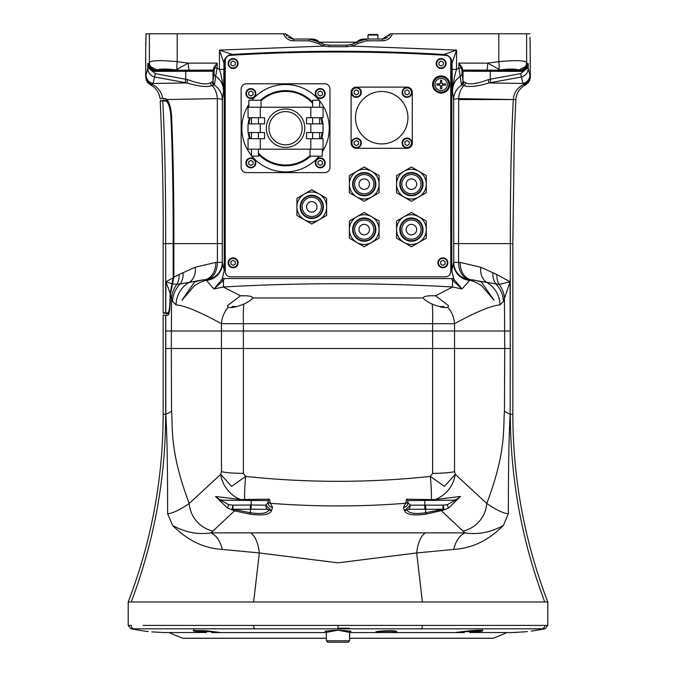 <?xml version="1.0" encoding="UTF-8"?>
<svg xmlns="http://www.w3.org/2000/svg" width="676" height="676" viewBox="0 0 676 676"><rect width="100%" height="100%" fill="white"/><g stroke="black" fill="none" stroke-linecap="round" stroke-linejoin="round"><path stroke-width="1.01" d="M512.83 414.253L510.321 414.253C510.422 478.988 521.914 541.56 544.788 601.986L547.797 601.986C524.584 541.56 512.932 478.988 512.83 414.253L512.83 243.597L510.321 243.597C510.228 186.289 511.225 138.276 513.312 99.549L458.683 98.628A17.483 1.513 -0.1 0 0 453.613 99.668L453.731 262.381L460.136 262.415L480.788 267.231L496.936 274.557L510.076 281.799L503.434 301.454L499.944 304.884C491.224 305.611 476.098 311.881 454.551 323.703L221.449 323.703C199.902 311.881 184.776 305.611 176.056 304.884L172.566 301.454L170.327 294.66L170.301 297.786C170.183 308.349 169.406 314.171 167.952 315.269L163.169 315.269L163.169 414.253C163.068 478.988 151.416 541.56 128.203 601.986L128.203 625.401L131.212 625.401A3.498 3.448 90 0 0 133.949 628.824L545.017 628.824L532.392 630.97M544.788 601.986L128.203 601.986M165.747 315.269L165.831 414.253A524.483 37.146 179.3 0 0 171.543 411.143C173.005 428.001 169.338 450.943 189.238 503.493C179.622 510.025 172.422 513.447 167.631 513.752C167.614 455.489 166.871 434.558 165.831 414.253L163.169 414.253M462.097 67.507A0.87 0.549 154.7 0 0 461.429 68.056L458.877 68.056L458.877 63.113L462.097 67.507L462.823 70.101L463.888 70.355A0.87 0.87 103.1 0 0 463.009 71.225L521.052 71.386L521.078 70.507L519.869 70.321A6.997 6.988 -82.2 0 0 526.849 63.333L526.621 62.454C524.737 60.358 515.467 60.096 498.803 61.677L487.7 63.13A790.616 14.483 0.2 0 1 458.877 63.113L461.429 68.056L461.945 70.98L463.009 71.225L463.009 81.255L465.587 82.759A3.498 3.067 121.9 0 1 463.863 85.573A17.483 12.43 -88.9 0 0 458.683 98.628L458.59 243.597L510.321 243.597L510.169 414.253L510.279 348.486L504.718 348.486L504.44 298.834A26.22 25.063 -163.3 0 0 499.116 284.385L510.076 281.799L510.279 348.486M453.25 500.198L433.57 500.367L453.25 500.198L456.385 499.598L460.457 496.471L448.568 508.006L444.14 509.941A5.247 2.408 -115.3 0 1 442.949 509.256L425.626 512.763C414.726 514.284 408.524 513.304 407.028 509.822A5.247 4.952 -0.4 0 1 404.527 510.693L410.264 505.149L443.059 505.158L444.14 509.941L426.226 514.106C413.501 515.881 406.268 514.74 404.527 510.693L403.462 507.355L405.575 503.299C360.528 506.806 315.472 506.806 270.425 503.299L269.437 499.184L240.546 499.547A29.719 26.972 -134.5 0 1 220.706 474.324L231.589 486.407L245.667 476.411C307.225 482.96 368.775 482.96 430.333 476.411L432.615 473.403A26.22 2.687 0 0 0 454.551 471.611L455.294 474.324C453.25 486.162 446.633 494.57 435.454 499.547L431.296 499.581A29.719 2.805 -96.2 0 0 430.333 476.411L444.428 486.399L455.294 474.324L486.762 503.493C506.662 450.943 502.995 427.976 504.457 411.143A524.483 37.146 0.7 0 0 510.169 414.253C509.129 434.567 508.386 455.489 508.369 513.752L503.367 525.472C488.647 540.369 472.102 548.354 453.74 549.419L416.678 552.951L338 562.838L259.322 552.951L222.26 549.419C203.899 548.354 187.362 540.369 172.633 525.472L167.631 513.752M165.721 348.486L171.281 348.486L171.543 411.143M154.948 71.386L154.922 70.507L185.739 70.507L185.756 79.236L187.404 79.54C199.031 83.883 206.695 84.956 210.413 82.759L212.991 81.255L212.991 71.225L154.948 71.386L151.644 70.659L149.286 68.487L147.774 63.544L149.464 67.938L151.99 69.865L156.131 70.321A6.997 6.988 82.2 0 1 149.151 63.333L150.528 66.671L157.28 70L175.895 69.89L188.3 63.13L177.196 61.677C160.533 60.096 151.263 60.358 149.379 62.454L149.151 63.333L147.774 63.544L147.774 68.487C148.095 72.991 150.418 75.839 154.753 77.022L187.134 82.954L153.029 83.461L151.542 84.204A17.483 17.23 -90 0 1 162.595 98.485L165.434 98.485L167.082 99.524C169.507 102.811 171.003 108.295 171.56 115.968C173.166 151.745 173.935 194.291 173.884 243.597L173.884 277.101L172.515 283.852L176.884 284.385A26.22 25.063 -16.7 0 0 171.56 298.834L171.281 348.486L221.449 348.486L221.449 471.611A26.22 2.687 -0 0 0 243.385 473.403L245.667 476.411C244.72 486.805 244.399 494.528 244.695 499.581A6.997 1.96 -89.5 0 0 245.599 500.392L222.75 500.198L219.615 499.598L215.543 496.471L227.432 508.006L228.809 504.735L219.615 499.598M162.595 98.485L160.043 98.485C159.139 92.375 155.962 87.863 150.52 84.939L151.542 84.204A8.737 8.729 -171.5 0 1 145.83 76.025L146.269 80.258L147.655 82.649L150.52 84.939M512.83 243.597L514.335 133.747L515.864 99.549C516.464 92.967 519.675 88.1 525.48 84.939L522.971 83.461L488.866 82.954L521.247 77.022C525.582 75.839 527.905 72.991 528.226 68.487L528.226 63.544L526.849 63.333L525.472 66.671L518.712 70C515.805 68.783 509.603 68.749 500.105 69.89L487.7 63.13A6.997 1.327 -89.9 0 1 486.374 70.127L462.823 70.101A0.87 0.87 103.1 0 0 461.945 70.98M504.457 411.143L504.718 348.486L454.551 348.486L454.551 471.611M453.731 243.597L458.59 243.597L458.59 262.381A17.483 12.616 -88.9 0 0 469.888 279.788L471.147 279.763A17.483 12.751 91.2 0 1 460.136 262.415M471.147 279.763L486.813 282.407A17.483 14.196 113.4 0 1 480.788 267.231M499.944 304.884A26.22 25.992 -95.2 0 0 486.813 282.407L499.116 284.385A17.483 15.785 113.8 0 1 496.936 274.557M440.777 509.924A5.247 1.344 -104 0 0 441.487 510.845L463.018 531.082A29.719 28.595 133.2 0 0 486.762 503.493C496.378 510.025 503.578 513.447 508.369 513.752M463.018 531.082L464.995 532.865A26.22 16.959 -90.1 0 0 453.74 549.419M503.367 525.472C490.734 532.418 477.949 534.885 464.995 532.865L211.005 532.865A26.22 16.959 -89.9 0 1 222.26 549.419M326.398 632.373L338 630.176L349.602 632.373M349.602 632.567L457.204 632.567L469.744 630.759C487.134 630.269 487.109 630.843 469.676 632.491L511.639 632.567L524.272 631.874C541.839 629.77 541.839 629.77 524.272 631.874L511.639 632.567M531.835 631.038L531.209 631.114M527.356 631.561L524.559 631.84M516.396 632.415L515.273 632.466M375.839 631.984L375.712 632.111C374.926 630.962 397.327 629.905 396.711 631.621C396.905 632.778 375.172 632.744 375.712 632.111L375.746 632.052M251.193 500.443L251.193 504.989L265.736 505.149L271.473 510.693C269.732 514.74 262.499 515.881 249.774 514.106L234.513 510.845L211.005 532.865C198.051 534.885 185.266 532.418 172.633 525.472M212.982 531.082A29.719 28.595 -133.2 0 1 189.238 503.493L220.706 474.324L221.449 471.611M154.567 632.111L154.001 632.06M153.79 632.043L153.055 631.984M148.34 631.536L143.608 630.97M142.949 630.877L130.983 628.824L133.949 628.824M164.361 632.567L151.728 631.874C134.161 629.77 134.161 629.77 151.728 631.874L164.361 632.567L206.324 632.491C188.891 630.843 188.874 630.269 206.256 630.759L218.796 632.567L326.398 632.567M172.515 283.852L170.327 294.66M161.082 100.082L160.22 101.011L162.772 100.977A0.87 0.862 89.2 0 1 163.617 100.056L166.507 100.014L168.518 101.907M167.445 100.006L166.507 100.014A0.87 0.845 89.2 0 0 165.671 100.935C168.29 102.025 170.022 107.045 170.859 116.01C172.464 151.813 173.242 194.342 173.183 243.597L173.183 277.456L170.065 293.815L170.039 297.786C169.929 306.929 169.237 311.974 167.969 312.895L163.169 312.836L164.031 313.715M168.941 313.748L166.533 313.74L168.823 313.774A0.87 0.862 -89.3 0 1 167.969 312.895M187.404 79.54L187.134 82.954C198.769 86.511 207.101 87.381 212.137 85.573L213.819 84.846A17.483 17.263 -170.7 0 1 222.387 99.668A17.483 1.513 0.1 0 0 217.317 98.628L167.082 99.524M530.153 46.078L530.314 77.123L528.226 68.487L526.714 68.487L528.226 63.544M462.646 69.113A0.87 0.752 177.4 0 0 461.843 69.865L463.009 81.255A3.498 3.448 171.1 0 1 461.412 84.137L463.863 85.573C468.899 87.381 477.239 86.511 488.866 82.954L488.596 79.54L490.244 79.236L490.734 82.658M473.014 279.839L481.363 281.9L494.038 300.186L481.363 285.466C475.836 282.188 471.916 280.489 469.592 280.354L469.888 279.788A17.483 17.458 -153.1 0 1 453.731 262.381L451.771 270.468L451.771 63.198L450.182 58.17M463.795 81.88A3.498 3.397 96.7 0 1 462.181 84.846A17.483 17.263 -9.4 0 0 453.613 99.668L452.413 91.167L452.1 69.383L456.553 69.383L456.553 50.1L452.1 63.037A8.737 8.627 -170.6 0 0 444.073 54.435L447.681 55.804M453.478 262.93A17.483 17.441 -156.7 0 0 469.406 280.312L469.888 279.788M469.592 280.354L462.054 288.99L453.283 278.563L222.717 278.563L213.946 288.99L223.3 286.996C299.764 282.627 376.236 282.627 452.7 286.996L462.054 288.99L452.599 280.422L451.534 278.563L222.311 278.563L224.229 270.468L224.229 63.198L225.818 58.17M453.976 279.991L452.599 280.422A8.737 0.575 93.3 0 0 452.7 286.996L435.53 295.792L448.577 305.687L447.799 307.267C445.763 308.036 441.8 307.445 435.902 305.484L432.26 304.166C426.936 301.504 423.945 299.434 423.286 297.964L423.227 297.719M510.279 331.003L454.551 331.003L454.551 323.703A26.22 24.387 -119 0 0 447.799 307.267M460.457 496.471L435.454 499.547A6.997 4.064 -90.6 0 1 433.57 500.367L407.789 500.595L406.563 499.184L405.575 503.299A2.56 2.476 45.7 0 0 407.932 500.865L407.932 500.586M272.538 507.355L270.425 503.299A2.56 2.476 -45.7 0 1 268.068 500.865L268.068 502.733A4.859 4.698 -45.2 0 0 272.538 507.355L271.473 510.693A5.247 4.952 -179.6 0 1 268.972 509.822C267.476 513.304 261.274 514.284 250.374 512.763L233.051 509.256L267.519 509.29L268.972 509.822M350.236 631.291L349.602 631.418M457.204 632.567L464.353 632.567M481.811 630.302L469.659 631.612L461.454 631.705M395.299 631.08L377.69 631.519M235.223 509.924A5.247 1.344 -76.1 0 1 234.513 510.845L227.432 508.006M269.437 499.184L268.211 500.595L242.43 500.367A6.997 4.064 -89.5 0 1 240.546 499.547L215.543 496.471M211.647 632.567L218.796 632.567M214.546 631.705L206.341 631.612L193.835 630.353M326.398 631.418L325.764 631.291M176.056 304.884A26.22 25.992 -84.8 0 1 189.187 282.407L202.986 279.839L206.112 279.788L206.408 280.354C204.084 280.489 200.164 282.188 194.637 285.466L181.962 300.186L194.637 281.9L202.986 279.839M173.884 277.101L179.055 274.557A17.483 15.785 66.3 0 1 176.884 284.385L189.187 282.407A17.483 14.196 66.6 0 0 195.212 267.231L215.864 262.415L222.269 262.381L224.229 270.468M432.26 304.166A26.22 2.822 -88.2 0 1 432.615 323.449L432.615 331.003L454.551 331.003L454.551 348.486L243.385 348.486L243.385 323.449A26.22 2.822 -91.8 0 1 243.74 304.166L240.098 305.484C234.2 307.445 230.237 308.036 228.201 307.267L227.423 305.687L240.47 295.792L223.3 286.996A8.737 0.575 86.7 0 0 223.401 280.422L213.946 288.99L206.408 280.354M210.413 82.759A3.498 3.067 58.1 0 0 212.137 85.573A17.483 12.438 -91.1 0 1 217.317 98.628L217.41 243.597L163.169 243.597L163.169 312.836M179.055 274.557L195.212 267.231M166.533 313.74A0.87 0.862 -89.3 0 1 165.679 312.87L165.679 243.597C165.764 187.024 164.8 139.484 162.772 100.977L165.671 100.935M172.76 284.047L165.924 281.799L165.747 312.87A0.87 0.862 -88.8 0 0 166.6 313.748M151.99 69.865L151.644 70.659L155.353 73.633L153.029 83.461A8.737 8.729 -165 0 1 146.05 74.909L145.83 76.025M145.712 46.703L145.999 33.8L149.379 33.8L149.379 62.454A8.737 8.602 -165.2 0 0 150.528 66.671A6.997 6.929 87.5 0 0 156.595 70.296L213.177 70.101L213.903 67.507L217.123 63.113A790.734 4.909 -0.1 0 1 188.3 63.13A6.997 1.327 89.9 0 0 189.626 70.127M146.041 74.926L147.774 68.487L149.286 68.487L149.464 67.938M146.836 72.002L147.326 70.16M528.894 70.963L529.164 72.002M529.528 73.321L529.654 73.811M530.001 33.8L390.855 33.8M529.95 74.909A8.737 8.729 -15 0 1 522.971 83.461L520.647 73.633L524.356 70.659L524.01 69.865L527.61 66.256M465.587 82.759C469.305 84.956 476.969 83.883 488.596 79.54M451.771 270.468L453.689 278.563L451.534 278.563M461.936 73.447A3.498 3.414 173 0 1 460.339 76.312C455.32 79.523 452.683 84.475 452.413 91.167C453.435 81.686 454.813 74.419 456.553 69.383L458.877 68.056L461.412 84.137M452.1 69.383L452.041 63.214A8.737 8.737 -86.5 0 0 443.836 54.486L443.557 54.469A1748.28 1748.28 0 0 0 232.443 54.469L219.446 50.1L219.446 69.383C221.187 74.428 222.565 81.686 223.587 91.167C223.317 84.475 220.68 79.523 215.661 76.312L217.123 68.056L217.123 63.113L214.571 68.056A0.87 0.549 25.3 0 0 213.903 67.507M240.47 295.792C248.455 295.539 252.537 296.265 252.714 297.964L423.286 297.964C423.463 296.265 427.545 295.539 435.53 295.792M252.773 297.719L252.714 297.964C252.055 299.434 249.064 301.504 243.74 304.166M407.028 509.822L408.481 509.29L442.949 509.256L443.059 505.158L447.182 504.735L448.568 508.006M426.226 514.106A5.247 0.811 -100.5 0 1 425.626 512.763L425.677 504.989M408.481 509.29A5.247 4.546 90.8 0 0 410.264 505.149L407.932 502.733L407.932 500.865M403.462 507.355A4.859 4.698 45.2 0 0 407.932 502.733M432.632 500.375L430.392 500.392A6.997 1.96 -90.5 0 0 431.296 499.581L406.563 499.184M267.519 509.29A5.247 4.546 89.2 0 1 265.736 505.149L268.068 502.733M249.774 514.106A5.247 0.811 -79.5 0 0 250.374 512.763L250.323 504.989L251.193 504.989L251.185 509.155M326.398 638.296L183.162 638.296A0.87 0.87 0 0 1 182.866 638.237A174.831 174.831 0 0 1 169.127 632.567M349.602 638.237L493.134 638.237A174.831 174.831 0 0 0 506.873 632.567M250.323 504.989L232.941 505.158L233.051 509.256A5.247 2.408 -64.7 0 1 231.86 509.941L232.941 505.158L228.809 504.735M185.739 70.507L212.112 70.355A0.87 0.87 76.9 0 1 212.991 71.225L214.055 70.98L214.571 68.056L217.123 68.056L219.446 69.383L223.9 69.383L223.587 91.167L222.387 99.668L222.269 243.597L217.41 243.597L217.41 262.381A17.483 12.616 88.9 0 1 206.112 279.788L206.594 280.312A17.483 17.441 156.7 0 0 222.522 262.93M204.853 279.763A17.483 12.751 88.8 0 0 215.864 262.415M170.344 293.823L165.924 281.799L173.876 277.456M212.205 81.88A3.498 3.397 83.3 0 0 213.819 84.846L214.588 84.137L215.661 76.312A3.498 3.414 7 0 1 214.064 73.447L214.157 69.865A0.87 0.752 2.6 0 0 213.354 69.113M155.353 73.633L185.756 79.236L185.266 82.658M145.881 45.182L145.864 45.757A1.749 1.749 60 0 0 145.729 46.416L145.864 45.757A1.749 1.749 60 0 0 145.729 46.416L145.737 46.306A1.749 1.741 3 0 0 145.72 46.526M147.081 33.8L147.63 33.8M285.145 33.8L149.379 33.8M287.004 36.081L285.551 33.8L283.557 33.8C285.373 38.211 288.677 40.543 293.469 40.797L309.439 40.797L318.345 43.543L323.686 46.095L329.237 46.703L346.763 46.703L352.314 46.095L357.655 43.543L366.561 40.797L382.531 40.797C387.323 40.543 390.627 38.211 392.443 33.8L390.449 33.8L388.996 36.081M530.28 46.526A1.749 1.741 177 0 0 530.271 46.433L530.136 45.757A1.749 1.749 119.9 0 1 530.271 46.416L530.263 46.306A1.749 1.741 177 0 1 530.271 46.424L530.288 46.813A1.749 1.749 94.5 0 1 530.297 46.99M463.888 70.355L521.078 70.507L524.01 69.865M444.073 54.435L456.553 50.1L352.314 46.095L351.774 44.422L356.624 42.106L366.502 39.047L382.439 39.047L390.449 33.8M285.551 33.8L293.561 39.047L309.498 39.047L319.376 42.106L324.226 44.422L323.686 46.095L219.446 50.1L223.9 63.037A8.737 8.627 -9.4 0 1 231.927 54.435M383.436 51.875L353.151 51.351M322.849 51.351L292.564 51.875M228.319 55.804L232.164 54.486A8.737 8.737 -93.5 0 0 223.959 63.214L223.9 69.383M230.161 55.339A5.247 5.247 0 0 0 225.235 60.578L225.235 271.566A5.247 5.247 0 0 0 230.482 276.814L445.518 276.814A5.247 5.247 0 0 0 450.765 271.566L450.765 60.578A5.247 5.247 0 0 0 445.839 55.339A1748.28 1748.28 0 0 0 230.161 55.339M224.466 278.563L223.401 280.422L222.024 279.991M493.134 638.237A0.87 0.87 0 0 1 492.838 638.296L349.602 638.296M214.064 73.447L212.991 81.255A3.498 3.448 8.9 0 0 214.588 84.137M356.936 41.887L363.578 39.047L367.998 39.047L367.998 35.025L377.935 35.025L377.935 39.047L382.439 39.047L382.531 40.797M357.832 41.194L357.967 41.084A8.737 8.737 0 0 1 363.578 39.047A8.737 8.737 0 0 0 357.967 41.084L356.489 42.191L319.511 42.191L312.422 39.047L293.561 39.047L293.469 40.797M197.502 70.346L172.549 70.338L197.502 70.346M177.129 70.143A6.988 4.664 91.2 0 1 175.895 69.89C166.406 68.749 160.195 68.783 157.28 70A6.988 5.197 88.1 0 0 158.666 70.253M292.454 38.971L288.322 37.298M318.058 41.109L319.064 41.878M387.678 37.298L383.723 38.946M503.451 70.338L478.498 70.346L503.451 70.338M521.052 71.386L524.356 70.659L526.714 68.487M352.264 44.27L346.737 45.165L329.263 45.165L324.226 44.422L329.263 45.165L346.737 45.165L351.774 44.422M349.602 628.215L338 628.215M214.055 70.98A0.87 0.87 76.9 0 0 213.177 70.101L212.112 70.355M378.383 39.047L379.363 39.047M380.199 39.047L380.994 39.047M318.092 41.135L318.033 41.084A8.737 8.737 0 0 0 312.422 39.047M295.006 39.047L295.919 39.047M296.713 39.047L297.617 39.047M310.96 39.107L293.181 39.039M323.001 44.008L313.748 39.571M361.406 39.8L353.016 43.999M366.561 40.797L366.502 39.047L364.694 39.14M519.869 70.321L517.334 70.253A6.997 5.205 -89.6 0 0 518.712 70L500.105 69.89A6.988 4.664 -91.3 0 1 498.871 70.143L486.374 70.127M356.353 87.119A5.247 5.247 0 0 0 351.114 92.367L351.114 143.067A5.247 5.247 0 0 0 356.353 148.314L407.053 148.314A5.247 5.247 0 0 0 412.301 143.067L412.301 92.367A5.247 5.247 0 0 0 407.053 87.119L356.353 87.119M246.394 83.799A5.247 5.247 0 0 0 241.146 89.046L241.146 167.369A5.247 5.247 0 0 0 246.394 172.617L324.717 172.617A5.247 5.247 0 0 0 329.956 167.369L329.956 89.046A5.247 5.247 0 0 0 324.717 83.799L246.394 83.799M403.995 242.473L411.43 246.765L426.286 238.189L426.286 221.027L411.43 212.45L396.567 221.027L396.567 238.189L403.995 242.473A14.864 14.864 0 0 0 426.286 229.603A14.864 14.864 0 0 0 403.995 216.734A14.864 14.864 0 0 0 403.995 242.473M356.793 242.473L364.22 246.765L379.084 238.189L379.084 221.027L364.22 212.45L349.365 221.027L349.365 238.189L356.793 242.473A14.864 14.864 0 0 0 379.084 229.603A14.864 14.864 0 0 0 356.793 216.734A14.864 14.864 0 0 0 356.793 242.473M403.995 197.02L411.43 201.313L426.286 192.728L426.286 175.574L411.43 166.989L396.567 175.574L396.567 192.728L403.995 197.02A14.864 14.864 0 0 0 426.286 184.151A14.864 14.864 0 0 0 403.995 171.281A14.864 14.864 0 0 0 403.995 197.02M356.793 197.02L364.22 201.313L379.084 192.728L379.084 175.574L364.22 166.989L349.365 175.574L349.365 192.728L356.793 197.02A14.864 14.864 0 0 0 379.084 184.151A14.864 14.864 0 0 0 356.793 171.281A14.864 14.864 0 0 0 356.793 197.02M304.344 219.751L311.78 224.035L326.635 215.458L326.635 198.296L311.78 189.719L296.916 198.296L296.916 215.458L304.344 219.751A14.864 14.864 0 0 0 326.635 206.881A14.864 14.864 0 0 0 304.344 194.012A14.864 14.864 0 0 0 304.344 219.751M449.717 84.5A8.568 8.568 0 0 0 441.149 75.932A8.568 8.568 0 0 0 432.581 84.5A8.568 8.568 0 0 0 441.149 93.068A8.568 8.568 0 0 0 449.717 84.5M446.109 63.519A4.969 4.969 0 0 0 441.149 58.558A4.969 4.969 0 0 0 436.181 63.519A4.969 4.969 0 0 0 441.149 68.487A4.969 4.969 0 0 0 446.109 63.519M238.07 63.519A4.969 4.969 0 0 0 233.102 58.558A4.969 4.969 0 0 0 228.142 63.519A4.969 4.969 0 0 0 233.102 68.487A4.969 4.969 0 0 0 238.07 63.519M238.07 262.82A4.969 4.969 0 0 0 233.102 257.86A4.969 4.969 0 0 0 228.142 262.82A4.969 4.969 0 0 0 233.102 267.789A4.969 4.969 0 0 0 238.07 262.82M447.858 262.82A4.969 4.969 0 0 0 442.898 257.86A4.969 4.969 0 0 0 437.93 262.82A4.969 4.969 0 0 0 442.898 267.789A4.969 4.969 0 0 0 447.858 262.82M349.602 631.13L349.602 640.797L326.398 640.797L326.398 631.13M449.016 84.5A7.867 7.867 0 0 1 441.149 92.367A7.867 7.867 0 0 1 433.282 84.5A7.867 7.867 0 0 1 441.149 76.633A7.867 7.867 0 0 1 449.016 84.5M445.585 63.519A4.445 4.445 0 0 0 441.149 59.082A4.445 4.445 0 0 0 436.704 63.519A4.445 4.445 0 0 0 441.149 67.963A4.445 4.445 0 0 0 445.585 63.519M237.546 63.519A4.445 4.445 0 0 0 233.102 59.082A4.445 4.445 0 0 0 228.665 63.519A4.445 4.445 0 0 0 233.102 67.963A4.445 4.445 0 0 0 237.546 63.519M237.546 262.82A4.445 4.445 0 0 0 233.102 258.384A4.445 4.445 0 0 0 228.665 262.82A4.445 4.445 0 0 0 233.102 267.265A4.445 4.445 0 0 0 237.546 262.82M447.335 262.82A4.445 4.445 0 0 0 442.898 258.384A4.445 4.445 0 0 0 438.454 262.82A4.445 4.445 0 0 0 442.898 267.265A4.445 4.445 0 0 0 447.335 262.82M349.602 640.797L348.199 642.2L327.801 642.2L326.398 640.797M355.483 117.717A26.22 26.22 0 0 0 381.703 143.937A26.22 26.22 0 0 0 407.932 117.717A26.22 26.22 0 0 0 381.703 91.497A26.22 26.22 0 0 0 355.483 117.717M412.022 143.067A4.969 4.969 0 0 0 407.053 138.098A4.969 4.969 0 0 0 402.093 143.067A4.969 4.969 0 0 0 407.053 148.036A4.969 4.969 0 0 0 412.022 143.067M361.322 143.067A4.969 4.969 0 0 0 356.353 138.098A4.969 4.969 0 0 0 351.393 143.067A4.969 4.969 0 0 0 356.353 148.036A4.969 4.969 0 0 0 361.322 143.067M361.322 92.367A4.969 4.969 0 0 0 356.353 87.398A4.969 4.969 0 0 0 351.393 92.367A4.969 4.969 0 0 0 356.353 97.336A4.969 4.969 0 0 0 361.322 92.367M412.022 92.367A4.969 4.969 0 0 0 407.053 87.398A4.969 4.969 0 0 0 402.093 92.367A4.969 4.969 0 0 0 407.053 97.336A4.969 4.969 0 0 0 412.022 92.367M325.19 162.882A4.969 4.969 0 0 0 320.23 157.922A4.969 4.969 0 0 0 315.261 162.882A4.969 4.969 0 0 0 320.23 167.851A4.969 4.969 0 0 0 325.19 162.882M255.841 162.882A4.969 4.969 0 0 0 250.872 157.922A4.969 4.969 0 0 0 245.912 162.882A4.969 4.969 0 0 0 250.872 167.851A4.969 4.969 0 0 0 255.841 162.882M255.841 93.533A4.969 4.969 0 0 0 250.872 88.564A4.969 4.969 0 0 0 245.912 93.533A4.969 4.969 0 0 0 250.872 98.493A4.969 4.969 0 0 0 255.841 93.533M325.19 93.533A4.969 4.969 0 0 0 320.23 88.564A4.969 4.969 0 0 0 315.261 93.533A4.969 4.969 0 0 0 320.23 98.493A4.969 4.969 0 0 0 325.19 93.533M423.041 229.603A11.619 11.619 0 0 0 411.43 217.993A11.619 11.619 0 0 0 399.812 229.603A11.619 11.619 0 0 0 411.43 241.222A11.619 11.619 0 0 0 423.041 229.603M375.839 229.603A11.619 11.619 0 0 0 364.22 217.993A11.619 11.619 0 0 0 352.61 229.603A11.619 11.619 0 0 0 364.22 241.222A11.619 11.619 0 0 0 375.839 229.603M423.041 184.151A11.619 11.619 0 0 0 411.43 172.532A11.619 11.619 0 0 0 399.812 184.151A11.619 11.619 0 0 0 411.43 195.77A11.619 11.619 0 0 0 423.041 184.151M375.839 184.151A11.619 11.619 0 0 0 364.22 172.532A11.619 11.619 0 0 0 352.61 184.151A11.619 11.619 0 0 0 364.22 195.77A11.619 11.619 0 0 0 375.839 184.151M323.39 206.881A11.619 11.619 0 0 0 311.78 195.263A11.619 11.619 0 0 0 300.161 206.881A11.619 11.619 0 0 0 311.78 218.5A11.619 11.619 0 0 0 323.39 206.881M438.961 64.786L441.149 66.045L443.338 64.786L443.338 62.26L441.149 61.001L438.961 62.26L438.961 64.786M230.922 64.786L233.102 66.045L235.29 64.786L235.29 62.26L233.102 61.001L230.922 62.26L230.922 64.786M230.922 264.088L233.102 265.347L235.29 264.088L235.29 261.561L233.102 260.302L230.922 261.561L230.922 264.088M440.71 264.088L442.898 265.347L445.078 264.088L445.078 261.561L442.898 260.302L440.71 261.561L440.71 264.088M439.324 306.532L443.6 306.532L444.631 307.563M236.676 306.532L232.4 306.532L231.369 307.563M411.498 143.067A4.445 4.445 0 0 0 407.053 138.631A4.445 4.445 0 0 0 402.617 143.067A4.445 4.445 0 0 0 407.053 147.512A4.445 4.445 0 0 0 411.498 143.067M360.798 143.067A4.445 4.445 0 0 0 356.353 138.631A4.445 4.445 0 0 0 351.917 143.067A4.445 4.445 0 0 0 356.353 147.512A4.445 4.445 0 0 0 360.798 143.067M360.798 92.367A4.445 4.445 0 0 0 356.353 87.931A4.445 4.445 0 0 0 351.917 92.367A4.445 4.445 0 0 0 356.353 96.812A4.445 4.445 0 0 0 360.798 92.367M411.498 92.367A4.445 4.445 0 0 0 407.053 87.931A4.445 4.445 0 0 0 402.617 92.367A4.445 4.445 0 0 0 407.053 96.812A4.445 4.445 0 0 0 411.498 92.367M324.666 162.882A4.445 4.445 0 0 0 320.23 158.446A4.445 4.445 0 0 0 315.785 162.882A4.445 4.445 0 0 0 320.23 167.327A4.445 4.445 0 0 0 324.666 162.882M255.317 162.882A4.445 4.445 0 0 0 250.872 158.446A4.445 4.445 0 0 0 246.436 162.882A4.445 4.445 0 0 0 250.872 167.327A4.445 4.445 0 0 0 255.317 162.882M255.317 93.533A4.445 4.445 0 0 0 250.872 89.088A4.445 4.445 0 0 0 246.436 93.533A4.445 4.445 0 0 0 250.872 97.969A4.445 4.445 0 0 0 255.317 93.533M324.666 93.533A4.445 4.445 0 0 0 320.23 89.088A4.445 4.445 0 0 0 315.785 93.533A4.445 4.445 0 0 0 320.23 97.969A4.445 4.445 0 0 0 324.666 93.533M400.319 229.603A11.112 11.112 0 0 1 411.43 218.5A11.112 11.112 0 0 1 422.534 229.603A11.112 11.112 0 0 1 411.43 240.715A11.112 11.112 0 0 1 400.319 229.603M353.117 229.603A11.112 11.112 0 0 1 364.22 218.5A11.112 11.112 0 0 1 375.332 229.603A11.112 11.112 0 0 1 364.22 240.715A11.112 11.112 0 0 1 353.117 229.603M400.319 184.151A11.112 11.112 0 0 1 411.43 173.039A11.112 11.112 0 0 1 422.534 184.151A11.112 11.112 0 0 1 411.43 195.263A11.112 11.112 0 0 1 400.319 184.151M353.117 184.151A11.112 11.112 0 0 1 364.22 173.039A11.112 11.112 0 0 1 375.332 184.151A11.112 11.112 0 0 1 364.22 195.263A11.112 11.112 0 0 1 353.117 184.151M300.668 206.881A11.112 11.112 0 0 1 311.78 195.77A11.112 11.112 0 0 1 322.883 206.881A11.112 11.112 0 0 1 311.78 217.993A11.112 11.112 0 0 1 300.668 206.881M404.873 144.326L407.053 145.594L409.242 144.326L409.242 141.808L407.053 140.54L404.873 141.808L404.873 144.326M354.173 144.326L356.353 145.594L358.542 144.326L358.542 141.808L356.353 140.54L354.173 141.808L354.173 144.326M354.173 93.626L356.353 94.893L358.542 93.626L358.542 91.108L356.353 89.84L354.173 91.108L354.173 93.626M404.873 93.626L407.053 94.893L409.242 93.626L409.242 91.108L407.053 89.84L404.873 91.108L404.873 93.626M251.971 156.181A43.703 43.703 0 0 0 319.131 156.181M322.266 151.923A43.703 43.703 0 0 0 319.647 100.859M319.131 100.234A43.703 43.703 0 0 0 251.971 100.234M248.836 104.493A43.703 43.703 0 0 0 251.464 155.556M318.041 164.15L320.23 165.409L322.418 164.15L322.418 161.623L320.23 160.364L318.041 161.623L318.041 164.15M248.692 164.15L250.872 165.409L253.061 164.15L253.061 161.623L250.872 160.364L248.692 161.623L248.692 164.15M248.692 94.792L250.872 96.051L253.061 94.792L253.061 92.266L250.872 91.007L248.692 92.266L248.692 94.792M318.041 94.792L320.23 96.051L322.418 94.792L322.418 92.266L320.23 91.007L318.041 92.266L318.041 94.792M401.814 229.603A9.616 9.616 0 0 1 411.43 219.987A9.616 9.616 0 0 1 421.047 229.603A9.616 9.616 0 0 1 411.43 239.22A9.616 9.616 0 0 1 401.814 229.603M354.613 229.603A9.616 9.616 0 0 1 364.22 219.987A9.616 9.616 0 0 1 373.836 229.603A9.616 9.616 0 0 1 364.22 239.22A9.616 9.616 0 0 1 354.613 229.603M401.814 184.151A9.616 9.616 0 0 1 411.43 174.535A9.616 9.616 0 0 1 421.047 184.151A9.616 9.616 0 0 1 411.43 193.767A9.616 9.616 0 0 1 401.814 184.151M354.613 184.151A9.616 9.616 0 0 1 364.22 174.535A9.616 9.616 0 0 1 373.836 184.151A9.616 9.616 0 0 1 364.22 193.767A9.616 9.616 0 0 1 354.613 184.151M302.164 206.881A9.616 9.616 0 0 1 311.78 197.265A9.616 9.616 0 0 1 321.387 206.881A9.616 9.616 0 0 1 311.78 216.497A9.616 9.616 0 0 1 302.164 206.881M440.498 85.835A0.87 0.87 0 0 1 440.515 85.928L440.515 88.776A13.706 6.701 0 0 0 441.774 88.776L441.783 85.928A0.87 0.87 0 0 1 441.791 85.835M440.515 86.004L439.645 85.125L436.873 85.125A13.706 6.701 -90 0 1 436.865 84.5A13.706 6.701 -90 0 1 436.873 83.875L439.645 83.875L440.515 82.996L440.515 80.224A13.706 6.701 180 0 1 441.774 80.224L441.774 82.996L442.577 83.866A0.87 0.87 0 0 1 442.484 83.858M442.653 83.875L445.425 83.875A13.706 6.701 90 0 1 445.433 84.5A13.706 6.701 90 0 1 445.425 85.125L442.653 85.125L441.774 86.004M440.515 85.928L441.783 85.928M439.721 85.134L439.645 83.875M442.577 85.134L442.577 83.866M440.515 82.996L441.774 82.996M367.998 35.025L368.521 34.501L377.402 34.501L377.935 35.025M416.67 229.603A5.247 5.247 0 0 1 411.43 234.851A5.247 5.247 0 0 1 406.183 229.603A5.247 5.247 0 0 1 411.43 224.364A5.247 5.247 0 0 1 416.67 229.603M369.468 229.603A5.247 5.247 0 0 1 364.22 234.851A5.247 5.247 0 0 1 358.981 229.603A5.247 5.247 0 0 1 364.22 224.364A5.247 5.247 0 0 1 369.468 229.603M416.67 184.151A5.247 5.247 0 0 1 411.43 189.398A5.247 5.247 0 0 1 406.183 184.151A5.247 5.247 0 0 1 411.43 178.903A5.247 5.247 0 0 1 416.67 184.151M369.468 184.151A5.247 5.247 0 0 1 364.22 189.398A5.247 5.247 0 0 1 358.981 184.151A5.247 5.247 0 0 1 364.22 178.903A5.247 5.247 0 0 1 369.468 184.151M317.019 206.881A5.247 5.247 0 0 1 311.78 212.12A5.247 5.247 0 0 1 306.532 206.881A5.247 5.247 0 0 1 311.78 201.634A5.247 5.247 0 0 1 317.019 206.881M285.551 165.797A37.586 37.586 0 0 0 310.656 156.181A37.586 37.586 0 0 1 258.452 154.255A37.586 37.586 0 0 0 285.551 165.797M321.649 138.698A37.586 37.586 0 0 0 322.883 132.581A37.586 37.586 0 0 1 321.649 138.698M323.052 130.772A37.586 37.586 0 0 0 323.052 125.643A37.586 37.586 0 0 1 323.052 130.772M322.883 123.835A37.586 37.586 0 0 0 321.649 117.717A37.586 37.586 0 0 1 322.883 123.835M312.65 102.16A37.586 37.586 0 0 0 260.446 100.234A37.586 37.586 0 0 1 312.65 102.16M249.461 117.717A37.586 37.586 0 0 0 248.219 123.835A37.586 37.586 0 0 1 249.461 117.717M248.05 125.643A37.586 37.586 0 0 0 248.05 130.772A37.586 37.586 0 0 1 248.05 125.643M248.219 132.581A37.586 37.586 0 0 0 249.461 138.698A37.586 37.586 0 0 1 248.219 132.581M258.452 153.106A36.8 36.8 0 0 0 310.03 155.691M320.83 138.698A36.8 36.8 0 0 0 322.089 132.581M322.089 123.835A36.8 36.8 0 0 0 320.83 117.717M312.65 103.31A36.8 36.8 0 0 0 261.08 100.724M250.281 117.717A36.8 36.8 0 0 0 249.013 123.835M249.013 132.581A36.8 36.8 0 0 0 250.281 138.698M248.05 123.928L264.57 123.835L264.57 117.717L248.05 117.717L248.05 107.231L323.052 107.231L323.052 117.717L306.532 117.717L306.532 123.835L323.052 123.835L323.052 132.581L306.532 132.581L306.532 138.698L323.052 138.698L323.052 149.185L248.05 149.185L248.05 138.698L264.57 138.698L264.57 132.581L248.05 132.479M323.052 123.835L323.052 132.581M248.05 123.835L248.05 132.581M285.551 147.436A19.232 19.232 0 0 0 304.783 128.203A19.232 19.232 0 0 0 285.551 108.98A19.232 19.232 0 0 0 266.319 128.203A19.232 19.232 0 0 0 285.551 147.436M248.836 107.231L248.836 100.234L261.08 100.234L261.08 107.231M319.647 107.231L319.647 100.234L312.65 100.234L312.65 107.231M251.464 149.185L251.464 156.181L258.452 156.181L258.452 149.185M322.266 149.185L322.266 156.181L310.03 156.181L310.03 149.185M285.551 144.816A16.613 16.613 0 0 0 302.164 128.203A16.613 16.613 0 0 0 285.551 111.599A16.613 16.613 0 0 0 268.947 128.203A16.613 16.613 0 0 0 285.551 144.816M131.212 601.986C154.086 541.56 165.578 478.988 165.679 414.253L165.679 315.269M458.683 99.549L515.864 99.549M416.678 552.951L422.373 601.986M143.067 625.401L547.797 625.401L545.017 628.824M542.127 625.401L532.933 625.401M515.45 625.401L478.397 625.401M460.914 625.401L459.249 625.401M216.751 625.401L215.086 625.401M197.603 625.401L160.55 625.401M259.322 552.951L253.627 601.986M165.721 331.003L221.449 331.003L221.449 348.486L243.385 348.486L243.385 473.403M530.17 76.025A8.737 8.729 -8.5 0 1 524.458 84.204A17.483 17.23 -90 0 0 513.312 99.549M503.434 301.454A26.22 25.519 -155 0 0 496.116 284.309A17.483 15.413 112.8 0 1 492.939 272.681M425.567 532.747A26.22 12.388 -89.7 0 0 416.712 552.951M250.433 532.747A26.22 12.388 -90.3 0 1 259.288 552.951M544.788 625.401A3.498 3.448 90 0 1 542.051 628.824M228.201 307.267A26.22 24.387 -61 0 0 221.449 323.703L221.449 331.003L432.615 331.003L432.615 473.403M422.373 625.401A3.498 1.403 90 0 1 421.258 628.824M338 625.401L338 628.824M338 630.176L338 630.184C346.999 630.666 351.3 631.114 350.912 631.528L350.675 631.004M469.676 632.491L469.659 631.612M253.627 625.401A3.498 1.403 90 0 0 254.742 628.824M206.324 632.491L206.341 631.612M172.566 301.454A26.22 25.519 -25 0 1 179.884 284.309A17.483 15.413 67.1 0 0 183.061 272.681M171.679 115.968L170.859 116.01M170.893 297.786L170.039 297.786M526.621 33.8L526.621 62.454A8.737 8.602 -14.8 0 1 525.472 66.671A6.997 6.929 -87.5 0 1 519.405 70.296M456.385 499.598L447.182 504.735M182.866 638.237L326.398 638.237M222.269 243.597L222.269 262.381A17.483 17.458 153.1 0 1 206.112 279.788M177.196 33.8L177.196 61.677A8.737 1.758 -82.1 0 0 177.07 69.053A6.997 2.865 89.9 0 0 178.591 70.143M498.803 33.8L498.803 61.677A8.737 1.758 -97.9 0 1 498.93 69.053A6.997 2.865 -89.9 0 1 497.409 70.143M490.261 70.507L490.244 79.236L520.647 73.633M424.807 500.443L424.815 509.155M156.131 70.321L156.595 70.296M517.334 70.253L498.871 70.143M356.624 42.106L357.655 43.543M329.263 45.165L329.237 46.703M346.737 45.165L346.763 46.703M319.376 42.106L318.345 43.543M318.649 41.633L309.498 39.047L309.439 40.797M433.46 84.5A7.681 7.681 0 0 0 441.149 92.181A7.681 7.681 0 0 0 448.83 84.5A7.681 7.681 0 0 0 441.149 76.819A7.681 7.681 0 0 0 433.46 84.5M435.023 84.5A6.126 6.126 0 0 0 441.149 90.626A6.126 6.126 0 0 0 447.267 84.5A6.126 6.126 0 0 0 441.149 78.374A6.126 6.126 0 0 0 435.023 84.5M310.816 123.835L310.816 132.581M310.816 107.231L310.816 117.717M260.285 107.231L260.285 117.717M260.285 123.835L260.285 132.581M260.285 138.698L260.285 149.185M310.816 138.698L310.816 149.185M547.797 601.986L547.797 625.401M130.983 628.824L128.203 625.401M530.314 77.123L529.731 80.258L528.345 82.649L525.48 84.939M456.52 632.373L469.744 630.767C477.51 630.167 481.802 630.066 482.622 630.471L482.334 629.897M193.666 629.897L193.378 630.471L206.256 630.767L219.48 632.373M325.325 631.004L325.088 631.528C324.877 631.088 329.187 630.64 338 630.184M145.686 46.99L145.686 77.123M160.22 101.011C162.527 152.801 163.516 200.324 163.169 243.597M145.847 46.078L145.999 33.8M530.136 45.757L530.018 37.349M261.156 638.296L266.378 638.296M419.957 638.296L429.809 638.296M298.15 39.047L297.068 39.047M366.502 39.047L357.342 41.633M319.647 132.581L319.647 138.698M312.65 132.581L312.65 138.698M258.452 138.698L258.452 132.581M251.464 138.698L251.464 132.581M258.452 123.835L258.452 117.717M251.464 123.835L251.464 117.717M319.647 117.717L319.647 123.835M312.65 117.717L312.65 123.835"/></g></svg>
